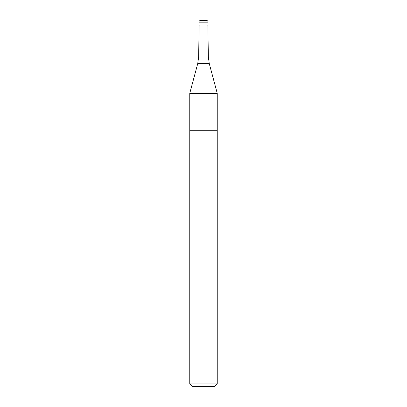 <?xml version="1.0" encoding="UTF-8"?>
<svg xmlns="http://www.w3.org/2000/svg" width="407" height="407" viewBox="0 0 407 407"><rect width="100%" height="100%" fill="white"/><g stroke="black" fill="none" stroke-linecap="round" stroke-linejoin="round"><path stroke-width="0.61" d="M207.85 24.929L208.353 56.98L209.284 63.66L217.236 93.33L189.764 93.33L189.764 383.903L217.236 383.903L214.489 386.65L192.511 386.65L189.764 383.903M217.236 93.33L217.236 130.24L189.764 130.24L217.236 130.24L217.236 383.903M208.079 24.929L198.921 24.929L198.921 22.182C199.018 21.078 199.628 20.467 200.753 20.35L206.247 20.35C207.361 20.457 207.972 21.067 208.079 22.182L208.079 24.929M208.353 56.98L198.647 56.98L199.15 24.929M209.284 63.66L197.716 63.66L198.647 56.98M208.079 22.182L198.921 22.182M197.716 63.66L189.764 93.33"/></g></svg>
